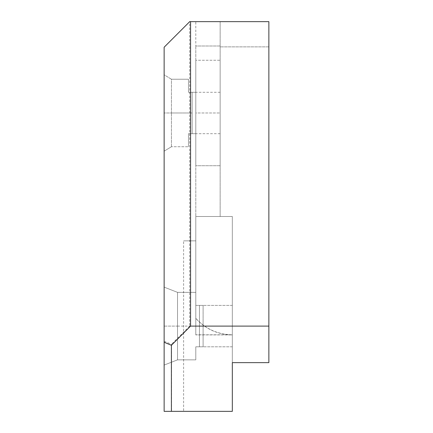 <?xml version="1.0" encoding="UTF-8"?>
<svg xmlns="http://www.w3.org/2000/svg" width="433" height="433" viewBox="0 0 433 433"><rect width="100%" height="100%" fill="white"/><g stroke="black" fill="none" stroke-linecap="round" stroke-linejoin="round"><path stroke-width="0.32" stroke-dasharray="2.17 1.62" d="M164.134 341.22L171.528 344.284L171.528 411.35L164.134 411.35L164.134 47.224L189.708 21.65L189.708 326.103L268.866 326.103L268.866 362.637L232.332 362.637L232.332 216.5L232.332 411.35L183.619 411.35L183.619 240.856L195.797 240.856L183.619 240.856M195.797 318.417L195.797 334.909L232.332 334.909L232.332 216.5L195.797 216.5L195.797 46.006L195.797 334.79L232.332 334.79C217.804 334.498 205.626 329.004 195.797 318.298L195.797 318.417C205.626 329.123 217.804 334.622 232.332 334.909L232.332 411.35L183.619 411.35M203.104 326.103L203.104 305.4L203.104 346.806L203.104 326.103L203.104 346.806L203.104 326.103L203.104 346.806L195.797 346.806L195.797 359.85L195.797 346.806L199.451 346.806L199.451 326.103L199.451 346.806L195.797 346.806L195.797 359.85L177.53 359.85L177.53 326.103L164.134 326.103L164.134 365.073L164.134 287.133L164.134 365.073L164.134 287.133L164.134 326.103L177.53 326.103L177.53 292.356L164.134 287.133L177.53 292.356L177.53 359.85L164.134 365.073L177.53 359.85L177.53 326.103L164.134 326.103L177.53 326.103L177.53 292.356L164.134 287.133L177.53 292.356L177.53 359.85L164.134 365.073L177.53 359.85L195.797 359.85L195.797 346.806L199.451 346.806L199.451 305.4L195.797 305.4L195.797 292.356L177.53 292.356L195.797 292.356L195.797 305.4L199.451 305.4L199.451 346.806L199.451 305.4L195.797 305.4L195.797 292.356L177.53 292.356L195.797 292.356L195.797 305.4L199.451 305.4L199.451 346.806L199.451 305.4L199.451 346.806L203.104 346.806L199.451 346.806L203.104 346.806L203.104 326.103M232.332 326.103L232.332 305.4L232.332 326.103M195.797 112.986L195.797 165.72L195.797 60.252L195.797 133.689L188.49 133.689L188.49 146.733L188.49 133.689L192.144 133.689L192.144 92.283L188.49 92.283L188.49 79.239L171.441 79.239L164.134 74.806L164.134 151.166L164.134 74.806L171.441 79.239L171.441 112.986L164.134 112.986L171.441 112.986L171.441 79.239L188.49 79.239L188.49 92.283L192.144 92.283L192.144 133.689L195.797 133.689L195.797 92.283L195.797 112.986L220.153 112.986L220.153 92.283L220.153 112.986L195.797 112.986L195.797 133.689L195.797 112.986M171.441 146.733L171.441 112.986L171.441 146.733L164.134 151.166L171.441 146.733L188.49 146.733L171.441 146.733M189.708 326.103L171.528 344.284M171.528 411.35L232.332 411.35M177.53 326.103L199.451 326.103L177.53 326.103M195.797 359.85L177.53 359.85L195.797 359.85M171.441 112.986L192.144 112.986L171.441 112.986M189.708 21.65L268.866 21.65L268.866 326.103M195.797 21.65L220.153 21.65L195.797 21.65L195.797 46.006L195.797 21.65M268.866 21.65L220.153 21.65L268.866 21.65L268.866 362.637L268.866 46.872L220.153 46.872L268.866 46.872L268.866 21.65M195.797 334.909L195.797 216.5L220.153 216.5L220.153 21.65L220.153 216.5L232.332 216.5L195.797 216.5L232.332 216.5L232.332 362.637M220.153 216.5L220.153 21.65L220.153 46.006L195.797 46.006L220.153 46.006L195.797 46.006L220.153 46.006L220.153 216.5M195.797 318.298L195.797 334.79M199.451 305.4L203.104 305.4L199.451 305.4M192.144 92.283L195.797 92.283L192.144 92.283M220.153 60.252L220.153 112.986L220.153 60.252L195.797 60.252L220.153 60.252M220.153 165.72L195.797 165.72L220.153 165.72L220.153 112.986L220.153 165.72M220.153 112.986L220.153 133.689L220.153 112.986M232.332 305.4L203.104 305.4L232.332 305.4M220.153 92.283L195.797 92.283M232.332 346.806L203.104 346.806L232.332 346.806M220.153 133.689L195.797 133.689"/><path stroke-width="0.65" d="M232.332 411.35L232.332 362.637L232.332 411.35L164.134 411.35L164.134 47.224L189.708 21.65L190.574 21.65L190.574 326.103L171.403 345.274L164.134 342.259M171.403 345.274L171.403 411.35M232.332 362.637L268.866 362.637L268.866 21.65L190.574 21.65M268.866 326.103L190.574 326.103"/></g></svg>
